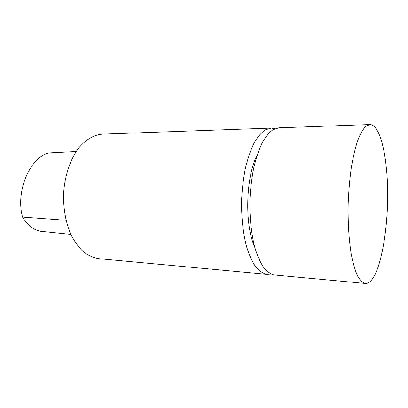 <?xml version="1.0" encoding="UTF-8"?>
<svg xmlns="http://www.w3.org/2000/svg" width="408" height="408" viewBox="0 0 408 408"><rect width="100%" height="100%" fill="white"/><g stroke="black" fill="none" stroke-linecap="round" stroke-linejoin="round"><path stroke-width="0.61" d="M76.138 151.552L48.96 152.944C30.753 156.575 15.172 190.684 22.542 217.056C28.203 226.501 35.374 231.356 44.044 231.627L70.814 234.376M275.012 128.658L271.101 128.087L102.377 134.15C94.115 134.844 86.409 139.23 79.254 147.303C70.242 158.819 64.316 176.531 63.526 195.361C63.48 209.778 65.907 222.778 70.808 234.36C74.389 241.388 78.56 247.177 83.319 251.726C88.301 255.469 93.478 257.785 98.843 258.677L266.944 274.314L270.887 273.967M271.101 128.087L265.195 129.907C261.242 132.697 257.484 137.165 253.924 143.3C250.568 150.348 247.712 158.686 245.366 168.32C243.382 178.515 242.123 189.215 241.582 200.42C241.368 217.612 243.025 233.014 246.544 246.631C249.13 254.857 252.159 261.564 255.627 266.75C259.259 270.968 263.033 273.488 266.944 274.314M257.183 154.979C245.8 176.44 244.433 224.604 254.577 246.677M386.269 167.244C383.8 142.581 377.512 124.236 369.786 124.542L365.634 126.439C362.829 129.428 360.137 134.257 357.556 140.928C355.108 148.604 352.996 157.712 351.222 168.264C349.702 179.433 348.692 191.163 348.182 203.449C347.845 222.299 348.85 239.129 351.201 253.939C352.945 262.854 355.011 270.086 357.403 275.624C359.917 280.097 362.539 282.703 365.272 283.458C380.863 284.861 391.731 215.195 386.269 167.244M369.786 124.542L278.858 127.811L273.074 129.637C269.204 132.442 265.521 136.935 262.033 143.116C258.738 150.21 255.933 158.61 253.628 168.315C251.675 178.587 250.43 189.368 249.89 200.66C249.671 217.974 251.282 233.488 254.72 247.202C257.249 255.479 260.207 262.227 263.599 267.444C267.153 271.682 270.846 274.212 274.676 275.033L365.272 283.458M66.019 220.269L22.542 217.056"/></g></svg>
